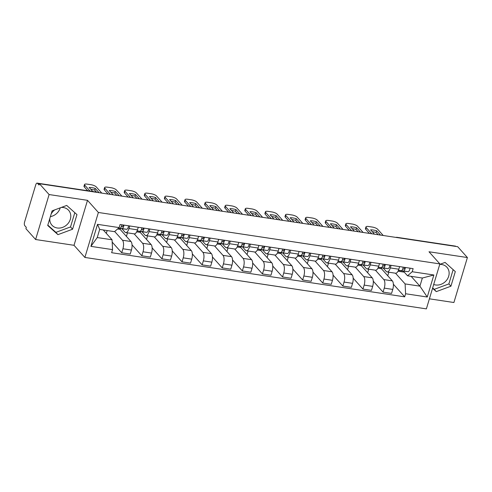 <?xml version="1.0" encoding="UTF-8"?>
<svg xmlns="http://www.w3.org/2000/svg" width="492" height="492" viewBox="0 0 492 492"><rect width="100%" height="100%" fill="white"/><g stroke="black" fill="none" stroke-linecap="round" stroke-linejoin="round"><path stroke-width="0.74" d="M61.34 207.427A11.175 9.612 -41.8 0 1 63.351 207.526A11.175 9.612 -41.8 0 1 68.609 210.299A11.175 9.612 -41.8 0 1 68.923 222.31A11.175 9.612 -41.8 0 1 57.213 227.98A11.175 9.612 -41.8 0 1 51.961 225.213A11.175 9.612 -41.8 0 1 49.809 218.46M51.119 214.088A11.175 9.612 -41.8 0 1 54.741 209.881M439.725 264.407A11.175 9.612 -41.8 0 1 441.699 264.512A11.175 9.612 -41.8 0 1 446.957 267.279A11.175 9.612 -41.8 0 1 447.271 279.29A11.175 9.612 -41.8 0 1 435.561 284.96A11.175 9.612 -41.8 0 1 433.698 284.487M429.399 298.822L453.907 302.518L467.4 257.544L457.695 246.707L39.397 183.713L49.102 194.549L35.615 239.518L74.015 245.305L84.888 257.445L426.386 308.878L439.873 263.909L98.382 212.476L87.508 200.33L49.102 194.549M35.615 239.518L25.91 228.682L26.304 227.372L24.791 225.68A2.866 1.193 -81.4 0 1 24.6 221.972L35.731 184.869A2.866 1.193 -81.4 0 1 37.134 183.122L95.51 191.917A2.866 1.193 98.6 0 1 95.872 192.126L37.497 183.332A2.866 1.193 -81.4 0 0 37.134 183.122M60.221 207.845A11.175 9.612 -41.8 0 1 50.362 216.615M467.4 257.544L428.999 251.763L439.873 263.909M397.505 237.642L397.413 237.538A2.866 1.193 98.6 0 0 397.056 237.328L455.432 246.117A2.866 1.193 98.6 0 1 455.789 246.332L397.413 237.538A2.866 2.466 138.2 0 0 396.73 237.525M37.497 183.332L39.003 185.023L39.397 183.713M114.673 231.504L122.483 240.231A6.593 2.743 98.6 0 1 122.92 248.767L121.721 252.765L130.226 254.044L131.425 250.047A6.593 2.743 -81.4 0 0 130.989 241.51L120.116 229.364L120.374 228.497M125.755 232.587L134.261 233.866A6.593 2.743 -81.4 0 0 137.483 229.856L128.978 228.571A6.593 2.743 98.6 0 1 125.755 232.587A6.593 2.743 98.6 0 1 124.925 232.101L121.868 228.688M128.978 228.571L129.759 225.969M105.958 232.974L106.413 233.042L107.158 230.557M112.176 242.107L121.721 252.765M137.483 229.856L138.264 227.255M134.168 233.854L142.588 243.257A6.593 2.743 98.6 0 1 143.024 251.793L141.825 255.791L150.331 257.07L151.53 253.072A6.593 2.743 -81.4 0 0 151.093 244.536L140.22 232.39L140.478 231.523M149.863 229.001L149.082 231.603A6.593 2.743 98.6 0 1 145.853 235.613A6.593 2.743 98.6 0 1 145.029 235.127L141.973 231.714M126.057 236L126.512 236.068L127.483 232.845M132.034 244.862L141.825 255.791M145.853 235.613L154.359 236.898A6.593 2.743 -81.4 0 0 157.588 232.882L158.369 230.281M154.273 236.88L162.692 246.283A6.593 2.743 98.6 0 1 163.129 254.819L161.93 258.817L170.429 260.102L171.634 256.098A6.593 2.743 -81.4 0 0 171.198 247.562L160.318 235.422L160.583 234.549M169.961 232.027L169.187 234.629A6.593 2.743 98.6 0 1 165.958 238.645A6.593 2.743 98.6 0 1 165.134 238.153L162.071 234.739M146.161 239.032L146.616 239.1L147.582 235.877M152.139 247.888L161.93 258.817M165.958 238.645L174.463 239.924A6.593 2.743 -81.4 0 0 177.686 235.908L178.467 233.306M174.377 239.912L182.796 249.309A6.593 2.743 98.6 0 1 183.227 257.845L182.028 261.849L190.533 263.128L191.732 259.13A6.593 2.743 -81.4 0 0 191.302 250.594L180.423 238.448L180.687 237.581M190.066 235.053L189.285 237.654A6.593 2.743 98.6 0 1 186.062 241.67A6.593 2.743 98.6 0 1 185.232 241.185L182.175 237.771M166.265 242.058L166.72 242.125L167.686 238.903M172.243 250.92L182.028 261.849M186.062 241.67L194.568 242.95A6.593 2.743 -81.4 0 0 197.79 238.94L198.571 236.338M194.475 242.937L202.901 252.341A6.593 2.743 98.6 0 1 203.331 260.877L202.132 264.874L210.637 266.154L211.837 262.156A6.593 2.743 -81.4 0 0 211.4 253.62L200.527 241.474L200.785 240.606M210.17 238.085L209.389 240.686A6.593 2.743 98.6 0 1 206.166 244.696A6.593 2.743 98.6 0 1 205.336 244.21L202.28 240.797M186.37 245.084L186.825 245.151L187.79 241.929M192.347 253.946L202.132 264.874M206.166 244.696L214.672 245.975A6.593 2.743 -81.4 0 0 217.894 241.966L218.676 239.364M214.58 245.963L222.999 255.366A6.593 2.743 98.6 0 1 223.436 263.903L222.236 267.9L230.742 269.179L231.941 265.182A6.593 2.743 -81.4 0 0 231.504 256.646L220.631 244.506L220.89 243.632M230.274 241.111L229.493 243.712A6.593 2.743 98.6 0 1 226.265 247.722A6.593 2.743 98.6 0 1 225.441 247.236L222.384 243.823M206.468 248.109L206.923 248.183L207.895 244.954M212.446 256.972L222.236 267.9M226.265 247.722L234.77 249.007A6.593 2.743 -81.4 0 0 237.999 244.991L238.78 242.39M234.684 248.995L243.103 258.392A6.593 2.743 98.6 0 1 243.54 266.928L242.341 270.926L250.846 272.211L252.045 268.214A6.593 2.743 -81.4 0 0 251.609 259.678L240.736 247.531L240.994 246.658M250.379 244.137L249.598 246.738A6.593 2.743 98.6 0 1 246.369 250.754A6.593 2.743 98.6 0 1 245.545 250.268L242.482 246.849M226.572 251.141L227.027 251.209L227.993 247.986M232.55 260.004L242.341 270.926M246.369 250.754L254.874 252.033A6.593 2.743 -81.4 0 0 258.103 248.023L258.878 245.422M254.788 252.021L263.208 261.424A6.593 2.743 98.6 0 1 263.638 269.96L262.439 273.958L270.944 275.237L272.144 271.24A6.593 2.743 -81.4 0 0 271.713 262.703L260.834 250.557L261.098 249.69M270.477 247.168L269.696 249.77A6.593 2.743 98.6 0 1 266.473 253.78A6.593 2.743 98.6 0 1 265.643 253.294L262.587 249.881M246.677 254.167L247.132 254.235L248.097 251.012M252.654 263.029L262.439 273.958M266.473 253.78L274.979 255.059A6.593 2.743 -81.4 0 0 278.201 251.049L278.982 248.448M274.893 255.047L283.312 264.45A6.593 2.743 98.6 0 1 283.743 272.986L282.543 276.984L291.049 278.263L292.248 274.265A6.593 2.743 -81.4 0 0 291.817 265.729L280.938 253.583L281.196 252.716M290.581 250.194L289.8 252.796A6.593 2.743 98.6 0 1 286.578 256.806A6.593 2.743 98.6 0 1 285.747 256.32L282.691 252.906M266.781 257.193L267.236 257.261L268.202 254.038M272.759 266.055L282.543 276.984M286.578 256.806L295.083 258.091A6.593 2.743 -81.4 0 0 298.306 254.075L299.087 251.473M294.991 258.072L303.41 267.476A6.593 2.743 98.6 0 1 303.847 276.012L302.648 280.01L311.153 281.295L312.352 277.291A6.593 2.743 -81.4 0 0 311.916 268.755L301.043 256.615L301.301 255.742M310.686 253.22L309.905 255.822A6.593 2.743 98.6 0 1 306.682 259.837A6.593 2.743 98.6 0 1 305.852 259.346L302.795 255.932M286.885 260.225L287.34 260.293L288.306 257.07M292.863 269.081L302.648 280.01M306.682 259.837L315.181 261.117A6.593 2.743 -81.4 0 0 318.41 257.101L319.191 254.499M315.095 261.104L323.515 270.502A6.593 2.743 98.6 0 1 323.951 279.038L322.752 283.041L331.257 284.321L332.457 280.323A6.593 2.743 -81.4 0 0 332.02 271.787L321.147 259.641L321.405 258.774M330.79 256.246L330.009 258.847A6.593 2.743 98.6 0 1 326.78 262.863A6.593 2.743 98.6 0 1 325.956 262.377L322.9 258.964M306.983 263.251L307.438 263.318L308.41 260.096M312.961 272.113L322.752 283.041M326.78 262.863L335.286 264.142A6.593 2.743 -81.4 0 0 338.514 260.133L339.296 257.531M335.2 264.13L343.619 273.534A6.593 2.743 98.6 0 1 344.049 282.07L342.85 286.067L351.356 287.346L352.555 283.349A6.593 2.743 -81.4 0 0 352.124 274.813L341.245 262.666L341.509 261.799M350.888 259.278L350.107 261.879A6.593 2.743 98.6 0 1 346.885 265.889A6.593 2.743 98.6 0 1 346.054 265.403L342.998 261.99M327.088 266.277L327.543 266.344L328.508 263.122M333.066 275.139L342.85 286.067M346.885 265.889L355.39 267.168A6.593 2.743 -81.4 0 0 358.613 263.159L359.394 260.557M355.304 267.156L363.723 276.559A6.593 2.743 98.6 0 1 364.154 285.096L362.955 289.093L371.46 290.378L372.659 286.375A6.593 2.743 -81.4 0 0 372.229 277.839L361.349 265.698L361.614 264.825M370.993 262.304L370.212 264.905A6.593 2.743 98.6 0 1 366.989 268.915A6.593 2.743 98.6 0 1 366.159 268.429L363.102 265.016M347.192 269.302L347.647 269.376L348.613 266.147M353.17 278.164L362.955 289.093M366.989 268.915L375.494 270.2A6.593 2.743 -81.4 0 0 378.717 266.184L379.498 263.583M375.402 270.188L383.822 279.585A6.593 2.743 98.6 0 1 384.258 288.121L383.059 292.125L391.564 293.404L392.764 289.407A6.593 2.743 -81.4 0 0 392.327 280.87L381.454 268.724L381.712 267.857M391.097 265.329L390.316 267.931A6.593 2.743 98.6 0 1 387.093 271.947A6.593 2.743 98.6 0 1 386.263 271.461L383.207 268.042M367.296 272.334L367.752 272.402L368.717 269.179M373.274 281.196L383.059 292.125M387.093 271.947L395.599 273.226A6.593 2.743 -81.4 0 0 398.821 269.216L399.602 266.615M377.918 268.189L381.454 268.724M357.813 265.163L361.349 265.698M337.709 262.138L341.245 262.666M317.604 259.106L321.147 259.641M297.506 256.08L301.043 256.615M277.402 253.054L280.938 253.583M257.298 250.022L260.834 250.557M237.193 246.996L240.736 247.531M217.095 243.97L220.631 244.506M196.991 240.945L200.527 241.474M176.886 237.913L180.423 238.448M156.782 234.887L160.318 235.422M136.678 231.861L140.22 232.39M117.576 228.983L120.116 229.364M112.059 239.788L112.557 249.622L90.909 246.363L97.521 224.34L119.169 227.599L114.495 231.658L99.679 229.426L97.238 237.556L112.059 239.788L103.265 229.967M411.121 276.332L419.916 286.153L422.357 278.023L407.536 275.791L412.204 271.732L413.132 268.65L120.091 224.518L119.169 227.599M412.204 271.732L433.858 274.991L427.247 297.02L405.599 293.755L405.101 283.921L419.916 286.153L427.247 297.02M112.557 249.622L111.635 252.703L404.676 296.836L405.599 293.755M84.888 257.445L98.382 212.476M74.015 245.305L87.508 200.33M76.961 214.61L66.715 205.435L52.09 210.865L47.706 225.471L57.951 234.653L72.576 229.217L76.961 214.61M432.56 288.287L436.299 291.633L450.924 286.203L455.309 271.59L445.063 262.414L439.725 264.395M395.507 273.214L405.101 283.921M398.016 271.221L404.283 272.162M407.536 275.791L403.311 271.074M393.372 284.222L404.676 296.836M387.395 275.36L387.85 275.428L388.821 272.205M90.909 246.363L97.238 237.556M97.521 224.34L99.679 229.426M422.357 278.023L433.858 274.991M47.81 225.115L55.904 232.365L70.528 226.935L74.802 212.679M70.528 226.935L72.576 229.217M55.904 232.365L57.951 234.653M432.665 287.931L434.252 289.345L448.876 283.915L453.15 269.659M448.876 283.915L450.924 286.203M434.252 289.345L436.299 291.633M121.29 226.627L122.2 226.744A1.722 0.713 -81.4 0 0 123.178 224.979M118.898 228.306A8.598 3.573 -81.4 0 0 118.929 228.313A8.598 3.573 -81.4 0 0 118.966 228.313L126.573 229.284A3.579 1.488 -81.4 0 0 128.584 225.797M118.529 228.153L121.93 228.589A3.579 1.488 -81.4 0 0 123.947 225.096M96.721 192.347L94.698 190.084A8.954 2.651 -163.3 0 0 90.78 189.285M87.705 190.736L84.249 186.88A4.299 1.273 -163.3 0 1 83.997 186.228L84.507 184.518A4.299 1.273 16.7 0 0 84.759 185.177L84.249 186.88M118.578 228.11L119.74 228.257A3.579 1.488 -81.4 0 0 121.758 224.77M99.076 192.698L95.208 188.375L94.698 190.084M92.767 191.499L89.15 187.464A8.954 2.651 -163.3 0 1 95.208 188.375M101.782 193.104L96.229 186.898A4.299 1.273 16.7 0 0 90.897 184.685L87.158 184.125A4.299 1.273 16.7 0 0 84.507 184.518M90.061 191.093L84.759 185.177M141.395 229.653L142.305 229.77A1.722 0.713 -81.4 0 0 143.283 228.011M139.002 231.332A8.598 3.573 -81.4 0 0 139.033 231.338A8.598 3.573 -81.4 0 0 139.064 231.345L146.671 232.31A3.579 1.488 -81.4 0 0 148.689 228.823M137.09 230.982L142.034 231.615A3.579 1.488 -81.4 0 0 144.051 228.122M116.825 195.373L114.796 193.11A8.954 2.651 -163.3 0 0 110.885 192.317M108.062 194.051L104.347 189.906A4.299 1.273 -163.3 0 1 104.095 189.254L104.611 187.55A4.299 1.273 16.7 0 0 104.858 188.202L104.347 189.906M137.108 230.933L139.845 231.283A3.579 1.488 -81.4 0 0 141.862 227.796M119.181 195.724L115.312 191.406L114.796 193.11M113.123 194.814L109.255 190.49A8.954 2.651 -163.3 0 1 115.312 191.406M121.887 196.136L116.327 189.93A4.299 1.273 16.7 0 0 111.001 187.71L107.262 187.151A4.299 1.273 16.7 0 0 104.611 187.55M110.417 194.408L104.858 188.202M161.493 232.685L162.409 232.802A1.722 0.713 -81.4 0 0 163.387 231.037M159.1 234.358A8.598 3.573 -81.4 0 0 159.137 234.364A8.598 3.573 -81.4 0 0 159.168 234.37L166.776 235.342A3.579 1.488 -81.4 0 0 168.793 231.849M157.188 234.014L162.139 234.641A3.579 1.488 -81.4 0 0 164.156 231.154M136.93 198.399L134.9 196.136A8.954 2.651 -163.3 0 0 130.989 195.342M128.166 197.083L124.451 192.932A4.299 1.273 -163.3 0 1 124.199 192.28L124.71 190.576A4.299 1.273 16.7 0 0 124.962 191.228L124.451 192.932M157.206 233.964L159.949 234.315A3.579 1.488 -81.4 0 0 161.96 230.822M139.285 198.756L135.411 194.432L134.9 196.136M133.227 197.839L129.359 193.522A8.954 2.651 -163.3 0 1 135.411 194.432M141.991 199.162L136.432 192.956A4.299 1.273 16.7 0 0 131.106 190.742L127.366 190.176A4.299 1.273 16.7 0 0 124.71 190.576M130.521 197.433L124.962 191.228M181.597 235.711L182.514 235.828A1.722 0.713 -81.4 0 0 183.491 234.063M179.205 237.39A8.598 3.573 -81.4 0 0 179.242 237.396A8.598 3.573 -81.4 0 0 179.273 237.396L186.88 238.368A3.579 1.488 -81.4 0 0 188.897 234.881M177.292 237.039L182.243 237.667A3.579 1.488 -81.4 0 0 184.254 234.18M157.028 201.425L155.005 199.162A8.954 2.651 -163.3 0 0 151.087 198.368M148.27 200.109L144.556 195.964A4.299 1.273 -163.3 0 1 144.304 195.306L144.814 193.602A4.299 1.273 16.7 0 0 145.066 194.254L144.556 195.964M177.311 236.99L180.047 237.341A3.579 1.488 -81.4 0 0 182.065 233.848M159.383 201.782L155.515 197.458L155.005 199.162M153.332 200.871L149.457 196.548A8.954 2.651 -163.3 0 1 155.515 197.458M162.096 202.187L156.536 195.982A4.299 1.273 16.7 0 0 151.204 193.768L147.471 193.202A4.299 1.273 16.7 0 0 144.814 193.602M150.626 200.459L145.066 194.254M201.702 238.737L202.612 238.854A1.722 0.713 -81.4 0 0 203.59 237.095M199.309 240.416A8.598 3.573 -81.4 0 0 199.34 240.422A8.598 3.573 -81.4 0 0 199.377 240.428L206.984 241.394A3.579 1.488 -81.4 0 0 209.002 237.907M197.397 240.065L202.341 240.699A3.579 1.488 -81.4 0 0 204.358 237.206M177.132 204.457L175.109 202.194A8.954 2.651 -163.3 0 0 171.191 201.394M168.369 203.135L164.66 198.989A4.299 1.273 -163.3 0 1 164.408 198.338L164.918 196.634A4.299 1.273 16.7 0 0 165.171 197.286L164.66 198.989M197.415 240.016L200.152 240.367A3.579 1.488 -81.4 0 0 202.169 236.88M179.488 204.807L175.619 200.49L175.109 202.194M173.43 203.897L169.562 199.574A8.954 2.651 -163.3 0 1 175.619 200.49M182.194 205.219L176.64 199.014A4.299 1.273 16.7 0 0 171.308 196.794L167.569 196.234A4.299 1.273 16.7 0 0 164.918 196.634M170.724 203.491L165.171 197.286M221.806 241.763L222.716 241.88A1.722 0.713 -81.4 0 0 223.694 240.121M219.414 243.442A8.598 3.573 -81.4 0 0 219.444 243.448A8.598 3.573 -81.4 0 0 219.481 243.454L227.089 244.426A3.579 1.488 -81.4 0 0 229.1 240.932M217.501 243.091L222.445 243.725A3.579 1.488 -81.4 0 0 224.463 240.237M197.237 207.483L195.207 205.219A8.954 2.651 -163.3 0 0 191.296 204.426M188.473 206.16L184.758 202.015A4.299 1.273 -163.3 0 1 184.506 201.363L185.023 199.66A4.299 1.273 16.7 0 0 185.275 200.312L184.758 202.015M217.519 243.048L220.256 243.392A3.579 1.488 -81.4 0 0 222.273 239.905M199.592 207.839L195.724 203.516L195.207 205.219M193.534 206.923L189.666 202.606A8.954 2.651 -163.3 0 1 195.724 203.516M202.298 208.245L196.738 202.04A4.299 1.273 16.7 0 0 191.413 199.826L187.673 199.26A4.299 1.273 16.7 0 0 185.023 199.66M190.828 206.517L185.275 200.312M241.904 244.795L242.82 244.911A1.722 0.713 -81.4 0 0 243.798 243.146M239.512 246.474A8.598 3.573 -81.4 0 0 239.549 246.474A8.598 3.573 -81.4 0 0 239.579 246.48L247.187 247.451A3.579 1.488 -81.4 0 0 249.204 243.964M237.599 246.123L242.55 246.75A3.579 1.488 -81.4 0 0 244.567 243.263M217.341 210.508L215.312 208.245A8.954 2.651 -163.3 0 0 211.4 207.452M208.577 209.192L204.863 205.041A4.299 1.273 -163.3 0 1 204.611 204.389L205.121 202.686A4.299 1.273 16.7 0 0 205.373 203.337L204.863 205.041M237.624 246.074L240.36 246.424A3.579 1.488 -81.4 0 0 242.378 242.931M219.696 210.865L215.822 206.542L215.312 208.245M213.639 209.955L209.77 205.631A8.954 2.651 -163.3 0 1 215.822 206.542M222.402 211.271L216.843 205.066A4.299 1.273 16.7 0 0 211.517 202.852L207.778 202.286A4.299 1.273 16.7 0 0 205.121 202.686M210.933 209.543L205.373 203.337M262.008 247.82L262.925 247.937A1.722 0.713 -81.4 0 0 263.903 246.172M259.616 249.499A8.598 3.573 -81.4 0 0 259.653 249.505A8.598 3.573 -81.4 0 0 259.684 249.505L267.291 250.477A3.579 1.488 -81.4 0 0 269.308 246.99M257.703 249.149L262.654 249.782A3.579 1.488 -81.4 0 0 264.665 246.289M237.445 213.54L235.416 211.277A8.954 2.651 -163.3 0 0 231.504 210.478M228.682 212.218L224.967 208.073A4.299 1.273 -163.3 0 1 224.715 207.421L225.225 205.711A4.299 1.273 16.7 0 0 225.477 206.369L224.967 208.073M257.722 249.1L260.465 249.45A3.579 1.488 -81.4 0 0 262.476 245.963M239.801 213.891L235.926 209.567L235.416 211.277M233.743 212.981L229.869 208.657A8.954 2.651 -163.3 0 1 235.926 209.567M242.507 214.303L236.947 208.091A4.299 1.273 16.7 0 0 231.615 205.877L227.882 205.318A4.299 1.273 16.7 0 0 225.225 205.711M231.037 212.575L225.477 206.369M282.113 250.846L283.023 250.963A1.722 0.713 -81.4 0 0 284.001 249.204M279.72 252.525A8.598 3.573 -81.4 0 0 279.751 252.531A8.598 3.573 -81.4 0 0 279.788 252.537L287.396 253.509A3.579 1.488 -81.4 0 0 289.413 250.016M277.808 252.175L282.752 252.808A3.579 1.488 -81.4 0 0 284.77 249.321M257.544 216.566L255.52 214.303A8.954 2.651 -163.3 0 0 251.603 213.51M248.78 215.244L245.071 211.099A4.299 1.273 -163.3 0 1 244.819 210.447L245.33 208.743A4.299 1.273 16.7 0 0 245.582 209.395L245.071 211.099M277.826 252.125L280.563 252.476A3.579 1.488 -81.4 0 0 282.58 248.989M259.899 216.923L256.031 212.599L255.52 214.303M253.847 216.006L249.973 211.683A8.954 2.651 -163.3 0 1 256.031 212.599M262.605 217.329L257.052 211.123A4.299 1.273 16.7 0 0 251.72 208.903L247.986 208.344A4.299 1.273 16.7 0 0 245.33 208.743M251.135 215.601L245.582 209.395M302.217 253.878L303.127 253.995A1.722 0.713 -81.4 0 0 304.105 252.23M299.825 255.551A8.598 3.573 -81.4 0 0 299.856 255.557A8.598 3.573 -81.4 0 0 299.892 255.563L307.5 256.535A3.579 1.488 -81.4 0 0 309.511 253.042M297.912 255.207L302.857 255.834A3.579 1.488 -81.4 0 0 304.874 252.347M277.648 219.592L275.625 217.329A8.954 2.651 -163.3 0 0 271.707 216.535M268.884 218.276L265.17 214.125A4.299 1.273 -163.3 0 1 264.924 213.473L265.434 211.769A4.299 1.273 16.7 0 0 265.686 212.421L265.17 214.125M297.931 255.157L300.667 255.508A3.579 1.488 -81.4 0 0 302.685 252.015M280.003 219.949L276.135 215.625L275.625 217.329M273.946 219.038L270.077 214.715A8.954 2.651 -163.3 0 1 276.135 215.625M282.709 220.355L277.15 214.149A4.299 1.273 16.7 0 0 271.824 211.935L268.085 211.369A4.299 1.273 16.7 0 0 265.434 211.769M271.24 218.626L265.686 212.421M322.315 256.904L323.232 257.021A1.722 0.713 -81.4 0 0 324.21 255.256M319.929 258.583A8.598 3.573 -81.4 0 0 319.96 258.589A8.598 3.573 -81.4 0 0 319.991 258.589L327.598 259.561A3.579 1.488 -81.4 0 0 329.615 256.074M318.01 258.232L322.961 258.866A3.579 1.488 -81.4 0 0 324.978 255.373M297.752 222.618L295.723 220.355A8.954 2.651 -163.3 0 0 291.811 219.561M288.988 221.302L285.274 217.157A4.299 1.273 -163.3 0 1 285.022 216.498L285.532 214.795A4.299 1.273 16.7 0 0 285.784 215.447L285.274 217.157M318.035 258.183L320.772 258.534A3.579 1.488 -81.4 0 0 322.789 255.04M300.108 222.974L296.233 218.651L295.723 220.355M294.05 222.064L290.182 217.741A8.954 2.651 -163.3 0 1 296.233 218.651M302.814 223.38L297.254 217.175A4.299 1.273 16.7 0 0 291.928 214.961L288.189 214.395A4.299 1.273 16.7 0 0 285.532 214.795M291.344 221.658L285.784 215.447M342.42 259.93L343.336 260.047A1.722 0.713 -81.4 0 0 344.314 258.288M340.027 261.609A8.598 3.573 -81.4 0 0 340.064 261.615A8.598 3.573 -81.4 0 0 340.095 261.621L347.703 262.587A3.579 1.488 -81.4 0 0 349.72 259.099M338.115 261.258L343.065 261.892A3.579 1.488 -81.4 0 0 345.083 258.398M317.857 225.65L315.827 223.386A8.954 2.651 -163.3 0 0 311.916 222.587M309.093 224.327L305.378 220.182A4.299 1.273 -163.3 0 1 305.126 219.53L305.637 217.827A4.299 1.273 16.7 0 0 305.889 218.479L305.378 220.182M338.133 261.209L340.876 261.56A3.579 1.488 -81.4 0 0 342.887 258.072M320.212 226L316.338 221.683L315.827 223.386M314.154 225.09L310.28 220.767A8.954 2.651 -163.3 0 1 316.338 221.683M322.918 226.412L317.358 220.207A4.299 1.273 16.7 0 0 312.026 217.987L308.293 217.427A4.299 1.273 16.7 0 0 305.637 217.827M311.448 224.684L305.889 218.479M362.524 262.956L363.434 263.072A1.722 0.713 -81.4 0 0 364.418 261.313M360.132 264.635A8.598 3.573 -81.4 0 0 360.162 264.641A8.598 3.573 -81.4 0 0 360.199 264.647L367.807 265.618A3.579 1.488 -81.4 0 0 369.824 262.125M358.219 264.284L363.17 264.917A3.579 1.488 -81.4 0 0 365.181 261.43M337.955 228.675L335.931 226.412A8.954 2.651 -163.3 0 0 332.014 225.619M329.197 227.353L325.483 223.208A4.299 1.273 -163.3 0 1 325.23 222.556L325.741 220.853A4.299 1.273 16.7 0 0 325.993 221.505L325.483 223.208M358.238 264.241L360.974 264.585A3.579 1.488 -81.4 0 0 362.991 261.098M340.31 229.032L336.442 224.709L335.931 226.412M334.259 228.116L330.384 223.798A8.954 2.651 -163.3 0 1 336.442 224.709M343.016 229.438L337.463 223.233A4.299 1.273 16.7 0 0 332.131 221.019L328.398 220.453A4.299 1.273 16.7 0 0 325.741 220.853M331.553 227.71L325.993 221.505M382.628 265.988L383.539 266.104A1.722 0.713 -81.4 0 0 384.516 264.339M380.236 267.666A8.598 3.573 -81.4 0 0 380.267 267.666A8.598 3.573 -81.4 0 0 380.304 267.673L387.911 268.644A3.579 1.488 -81.4 0 0 389.922 265.157M378.323 267.316L383.268 267.943A3.579 1.488 -81.4 0 0 385.285 264.456M358.059 231.701L356.036 229.438A8.954 2.651 -163.3 0 0 352.118 228.645M349.295 230.385L345.587 226.234A4.299 1.273 -163.3 0 1 345.335 225.582L345.845 223.878A4.299 1.273 16.7 0 0 346.097 224.53L345.587 226.234M378.342 267.267L381.079 267.617A3.579 1.488 -81.4 0 0 383.096 264.124M360.415 232.058L356.546 227.734L356.036 229.438M354.357 231.148L350.488 226.824A8.954 2.651 -163.3 0 1 356.546 227.734M363.121 232.464L357.567 226.258A4.299 1.273 16.7 0 0 352.235 224.044L348.496 223.479A4.299 1.273 16.7 0 0 345.845 223.878M351.651 230.736L346.097 224.53M402.733 269.013L403.643 269.13A1.722 0.713 -81.4 0 0 404.621 267.365M400.34 270.692A8.598 3.573 -81.4 0 0 400.371 270.698A8.598 3.573 -81.4 0 0 400.402 270.705L408.009 271.67A3.579 1.488 -81.4 0 0 410.027 268.183M398.428 270.342L403.372 270.975A3.579 1.488 -81.4 0 0 405.39 267.482M378.163 234.733L376.134 232.47A8.954 2.651 -163.3 0 0 372.223 231.67M369.4 233.411L365.685 229.266A4.299 1.273 -163.3 0 1 365.433 228.614L365.95 226.904A4.299 1.273 16.7 0 0 366.196 227.562L365.685 229.266M398.446 270.293L401.183 270.643A3.579 1.488 -81.4 0 0 403.2 267.156M380.519 235.084L376.651 230.76L376.134 232.47M374.461 234.174L370.593 229.85A8.954 2.651 -163.3 0 1 376.651 230.76M383.225 235.496L377.665 229.284A4.299 1.273 16.7 0 0 372.339 227.07L368.6 226.511A4.299 1.273 16.7 0 0 365.95 226.904M371.755 233.768L366.196 227.562M392.327 280.87L383.822 279.585M372.229 277.839L363.723 276.559M352.124 274.813L343.619 273.534M332.02 271.787L323.515 270.502M311.916 268.755L303.41 267.476M291.817 265.729L283.312 264.45M271.713 262.703L263.208 261.424M251.609 259.678L243.103 258.392M231.504 256.646L222.999 255.366M211.4 253.62L202.901 252.341M191.302 250.594L182.796 249.309M171.198 247.562L162.692 246.283M151.093 244.536L142.588 243.257M130.989 241.51L122.483 240.231M378.717 266.184L370.212 264.905M358.613 263.159L350.107 261.879M338.514 260.133L330.009 258.847M318.41 257.101L309.905 255.822M298.306 254.075L289.8 252.796M278.201 251.049L269.696 249.77M258.103 248.023L249.598 246.738M237.999 244.991L229.493 243.712M217.894 241.966L209.389 240.686M197.79 238.94L189.285 237.654M177.686 235.908L169.187 234.629M157.588 232.882L149.082 231.603M398.821 269.216L390.316 267.931M372.659 286.375L364.154 285.096M352.555 283.349L344.049 282.07M332.457 280.323L323.951 279.038M312.352 277.291L303.847 276.012M292.248 274.265L283.743 272.986M272.144 271.24L263.638 269.96M252.045 268.214L243.54 266.928M231.941 265.182L223.436 263.903M211.837 262.156L203.331 260.877M191.732 259.13L183.227 257.845M171.634 256.098L163.129 254.819M151.53 253.072L143.024 251.793M131.425 250.047L122.92 248.767M392.764 289.407L384.258 288.121M96.5 192.31A2.866 2.466 138.2 0 0 95.872 192.126L95.965 192.231M121.93 228.589L126.573 229.284M118.609 228.085L119.74 228.257M142.034 231.615L146.671 232.31M137.133 230.877L139.845 231.283M162.139 234.641L166.776 235.342M157.231 233.903L159.949 234.315M182.243 237.667L186.88 238.368M177.335 236.929L180.047 237.341M202.341 240.699L206.984 241.394M197.44 239.961L200.152 240.367M222.445 243.725L227.089 244.426M217.544 242.987L220.256 243.392M242.55 246.75L247.187 247.451M237.642 246.012L240.36 246.424M262.654 249.782L267.291 250.477M257.747 249.044L260.465 249.45M282.752 252.808L287.396 253.509M277.851 252.07L280.563 252.476M302.857 255.834L307.5 256.535M297.955 255.096L300.667 255.508M322.961 258.866L327.598 259.561M318.053 258.122L320.772 258.534M343.065 261.892L347.703 262.587M338.158 261.154L340.876 261.56M363.17 264.917L367.807 265.618M358.262 264.179L360.974 264.585M383.268 267.943L387.911 268.644M378.366 267.205L381.079 267.617M398.403 270.397L400.402 270.705M403.372 270.975L408.009 271.67M398.471 270.237L401.183 270.643M397.056 237.328A2.866 2.866 0 0 0 395.869 237.396M96.617 192.329A2.866 2.866 0 0 0 95.51 191.917M398.403 270.403L400.371 270.698"/></g></svg>

